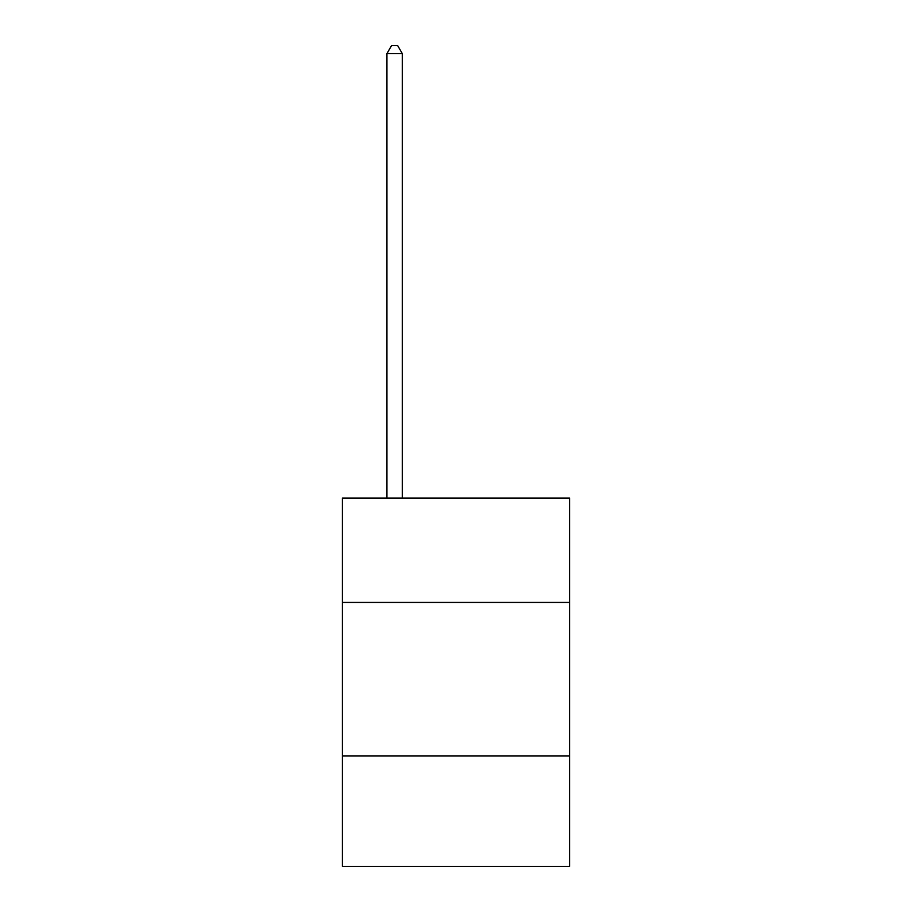 <?xml version="1.0" encoding="UTF-8"?>
<svg xmlns="http://www.w3.org/2000/svg" width="912" height="912" viewBox="0 0 912 912"><rect width="100%" height="100%" fill="white"/><g stroke="black" fill="none" stroke-linecap="round" stroke-linejoin="round"><path stroke-width="1.37" d="M569.578 602.422L569.578 498.055L342.422 498.055L342.422 602.422L569.578 602.422L569.578 866.4L342.422 866.4L342.422 602.422M569.578 755.9L342.422 755.9M402.283 498.055L402.283 53.58L386.939 53.58L386.939 498.055M386.939 53.58L391.544 45.6L397.678 45.6L402.283 53.58"/></g></svg>
